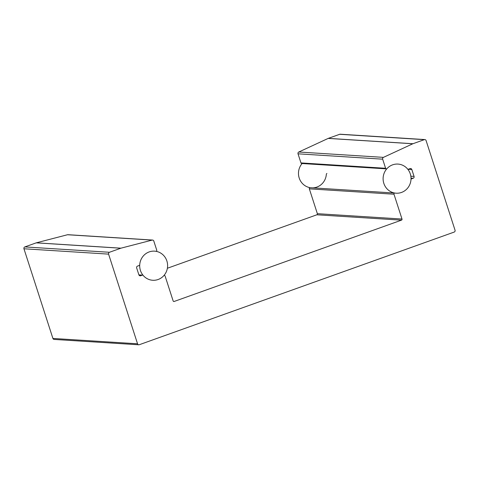 <?xml version="1.0" encoding="UTF-8"?>
<svg xmlns="http://www.w3.org/2000/svg" width="479" height="479" viewBox="0 0 479 479"><rect width="100%" height="100%" fill="white"/><g stroke="black" fill="none" stroke-linecap="round" stroke-linejoin="round"><path stroke-width="0.72" d="M139.73 264.737A14.586 13.957 -86.4 0 1 154.573 251.152A14.586 13.957 -86.4 0 1 155.813 251.289A0.874 0.838 93.6 0 0 156.741 250.14L153.801 241.045A1.461 1.395 93.6 0 0 152.148 240.099L120.953 248.176A1.461 1.395 93.6 0 0 120.84 248.212L109.463 252.277A1.461 1.395 93.6 0 0 108.589 254.127L137.551 343.796A1.461 1.395 93.6 0 0 139.317 344.706L454.17 232.081A1.461 1.395 93.6 0 0 455.05 230.231L426.088 140.563A1.461 1.395 93.6 0 0 424.322 139.652L412.946 143.724A1.461 1.395 93.6 0 0 412.832 143.766L383.428 157.369A1.461 1.395 93.6 0 0 382.661 159.178L385.601 168.279A0.874 0.838 93.6 0 0 387.002 168.596A14.586 13.957 -86.4 0 1 397.989 164.081A14.586 13.957 -86.4 0 1 407.545 168.943A0.874 0.838 93.6 0 0 408.437 169.189L410.06 168.608A1.461 1.395 -86.4 0 1 411.826 169.512L414.054 176.41A1.461 1.395 -86.4 0 1 413.179 178.266L411.557 178.841A0.874 0.838 93.6 0 0 410.988 179.613A14.586 13.957 -86.4 0 1 396.145 193.199A14.586 13.957 -86.4 0 1 394.9 193.061A0.874 0.838 93.6 0 0 393.978 194.211L402.001 219.041A0.874 0.838 -86.4 0 1 401.474 220.154L174.194 301.453A0.874 0.838 -86.4 0 1 173.135 300.908L165.117 276.078A0.874 0.838 93.6 0 0 163.716 275.754A14.586 13.957 -86.4 0 1 152.729 280.269A14.586 13.957 -86.4 0 1 143.173 275.413A0.874 0.838 93.6 0 0 142.281 275.168L140.658 275.748A1.461 1.395 -86.4 0 1 138.892 274.838L136.659 267.941A1.461 1.395 -86.4 0 1 137.539 266.09L139.161 265.51A0.874 0.838 93.6 0 0 139.73 264.737M138.784 344.784L54.145 339.425A1.461 1.395 -86.4 0 1 52.912 338.437L23.95 248.769A1.461 1.395 -86.4 0 1 24.83 246.919L36.2 242.853A1.461 1.395 -86.4 0 1 36.314 242.817L67.509 234.74A1.461 1.395 -86.4 0 1 67.928 234.698L152.567 240.057M386.343 168.865L301.704 163.507A0.874 0.838 -86.4 0 1 300.962 162.92L298.022 153.819A1.461 1.395 -86.4 0 1 298.788 152.011L328.193 138.407A1.461 1.395 -86.4 0 1 328.307 138.365L339.683 134.294A1.461 1.395 -86.4 0 1 340.216 134.216L424.855 139.575M312.793 187.858A14.586 13.957 93.6 0 0 326.349 174.254A0.874 0.838 -86.4 0 1 326.918 173.482M167.381 268.252L316.835 214.796A0.874 0.838 93.6 0 0 317.361 213.682L309.338 188.852A0.874 0.838 -86.4 0 1 310.266 187.702M383.835 183.373A14.586 13.957 93.6 0 0 396.145 193.199A14.586 13.957 93.6 0 0 410.994 179.523A14.586 13.957 93.6 0 0 397.989 164.081A14.586 13.957 93.6 0 0 383.835 183.373M310.224 187.696A14.586 13.957 -86.4 0 1 299.201 178.014A14.586 13.957 -86.4 0 1 302.566 163.022M140.419 270.443A14.586 13.957 93.6 0 0 152.729 280.269A14.586 13.957 93.6 0 0 167.578 266.593A14.586 13.957 93.6 0 0 154.573 251.152A14.586 13.957 93.6 0 0 140.419 270.443M152.148 240.099L67.509 234.74M120.953 248.176L36.314 242.817M120.84 248.212L36.2 242.853M109.463 252.277L24.83 246.919M108.589 254.127L23.95 248.769M137.551 343.796L52.912 338.437M424.322 139.652L339.683 134.294M412.946 143.724L328.307 138.365M412.832 143.766L328.193 138.407M383.428 157.369L298.788 152.011M382.661 159.178L298.022 153.819M385.601 168.279L300.962 162.92M411.826 169.512L407.803 169.261M414.054 176.41L410.844 176.206M413.179 178.266L411.018 178.128M411.557 178.841L411.024 178.811M393.978 194.211L309.338 188.852M402.001 219.041L317.361 213.682M401.474 220.154L316.835 214.796M174.194 301.453L173.56 301.411M142.281 275.168L138.934 274.952M140.658 275.748L139.599 275.676M408.114 169.231L407.767 169.213M394.828 193.055L310.188 187.696M164.375 275.485L163.98 275.461M142.598 275.12L138.904 274.886"/></g></svg>
